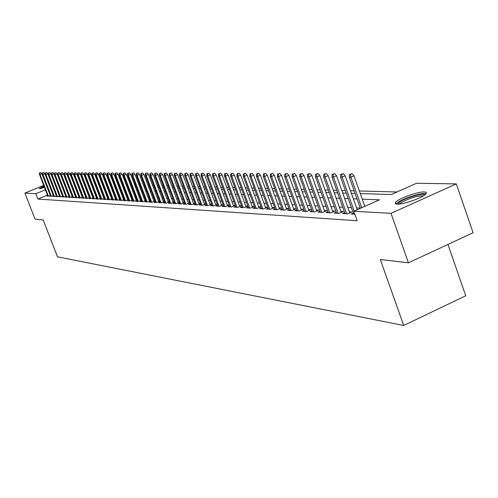 <?xml version="1.0" encoding="UTF-8"?>
<svg xmlns="http://www.w3.org/2000/svg" width="498" height="498" viewBox="0 0 498 498"><rect width="100%" height="100%" fill="white"/><g stroke="black" fill="none" stroke-linecap="round" stroke-linejoin="round"><path stroke-width="0.75" d="M397.105 204.168L395.244 203.607L395.599 202.263C398.356 198.602 417.959 191.556 424.265 191.954C426.406 192.041 426.942 192.701 425.858 193.946C422.939 197.65 403.081 204.703 397.105 204.168M44.527 187.503L39.105 188.624L43.924 185.947M447.939 244.437L465.742 295.781L403.704 325.48L57.5 256.819L43.17 220.01L35.022 219.052L24.9 193.093L43.7 185.368M64.952 177.805L65.325 177.811M68.226 177.854L68.618 177.861M71.544 177.904L71.967 177.911M396.987 191.991L359.351 190.964M354.165 190.827L350.461 190.722M345.351 190.585L341.79 190.491M336.754 190.354L333.324 190.261M328.356 190.124L325.057 190.031M320.152 189.9L316.977 189.813M312.14 189.682L309.077 189.601M304.309 189.47L301.365 189.389M296.659 189.259L293.82 189.184M289.176 189.053L286.437 188.979M281.856 188.854L279.222 188.786M274.697 188.661L272.157 188.593M267.694 188.468L265.247 188.406M260.834 188.281L258.481 188.219M254.123 188.101L251.857 188.039M247.556 187.92L245.371 187.864M241.119 187.746L239.015 187.69M234.813 187.578L232.79 187.522M228.638 187.41L226.69 187.354M222.587 187.242L220.714 187.192M216.655 187.08L214.85 187.03M210.841 186.924L209.104 186.875M205.139 186.769L203.464 186.725M199.542 186.613L197.936 186.569M194.058 186.464L192.514 186.426M188.674 186.32L187.192 186.277M183.395 186.177L181.969 186.14M178.209 186.034L176.84 185.997M173.123 185.897L171.804 185.86M168.125 185.76L166.861 185.729M163.22 185.63L162.006 185.592M158.408 185.499L157.237 185.461M153.67 185.368L152.556 185.337M149.027 185.237L147.95 185.212M144.457 185.119L143.424 185.088M139.969 184.995L138.979 184.97M135.556 184.876L134.609 184.845M131.217 184.758L130.314 184.733M126.953 184.64L126.087 184.615M122.757 184.528L121.935 184.503M118.636 184.416L117.845 184.391M114.577 184.304L113.824 184.285M110.587 184.192L109.871 184.173M106.665 184.086L105.981 184.067M102.8 183.98L102.152 183.961M99.002 183.88L98.38 183.862M95.261 183.774L94.67 183.762M91.576 183.675L91.016 183.662M87.953 183.575L87.424 183.563M84.38 183.482L83.882 183.469M80.869 183.382L80.396 183.37M77.408 183.289L76.96 183.276M360.272 193.566L391.316 194.525L416.521 183.264L456.311 183.887L391.011 213.337L353.804 211.276L379.451 199.823L362.251 199.163M391.011 213.337L408.41 262.801L473.1 232.753L456.311 183.887M353.362 213.113L351.227 214.072L354.875 214.283M344.697 212.621L342.599 213.555L347.747 213.866L351.912 212.005L349.403 211.862M336.225 212.142L334.17 213.057L339.2 213.356L343.321 211.519L340.862 211.382M327.958 211.675L325.941 212.571L330.859 212.864L334.936 211.046L332.527 210.909M319.878 211.214L317.898 212.092L322.704 212.378L326.744 210.586L324.379 210.455M311.978 210.766L310.042 211.625L314.736 211.905L318.732 210.131L316.417 210M304.259 210.33L302.354 211.171L306.942 211.445L310.908 209.689L308.629 209.565M296.708 209.901L294.841 210.722L299.329 210.99L303.257 209.26L301.022 209.135M289.332 209.484L287.495 210.287L291.884 210.548L295.775 208.836L293.577 208.712M282.105 209.073L280.306 209.863L284.601 210.119L288.454 208.425L286.3 208.301M275.039 208.668L273.271 209.446L277.473 209.695L281.289 208.021L279.179 207.903M268.123 208.276L266.386 209.036L270.501 209.278L274.28 207.622L272.207 207.51M261.35 207.89L259.645 208.637L263.672 208.874L267.42 207.236L265.378 207.124M254.721 207.517L253.046 208.245L256.987 208.481L260.703 206.857L258.699 206.745M248.228 207.143L246.578 207.859L250.444 208.089L254.123 206.489L252.15 206.377M241.872 206.782L240.248 207.485L244.032 207.71L247.68 206.122L245.738 206.016M235.635 206.427L234.041 207.118L237.751 207.336L241.368 205.767L239.457 205.662M229.528 206.079L227.96 206.757L231.595 206.975L235.181 205.419L233.307 205.313M223.546 205.736L221.996 206.402L225.563 206.614L229.117 205.076L227.269 204.971M217.676 205.4L216.157 206.054L219.649 206.265L223.172 204.74L221.355 204.641M211.918 205.07L210.424 205.718L213.847 205.917L217.315 204.423M206.272 204.753L204.803 205.381L208.158 205.581L211.563 204.118M200.738 204.435L199.287 205.058L202.58 205.251L205.923 203.813M195.303 204.124L193.878 204.734L197.108 204.927L200.395 203.514M189.968 203.819L188.568 204.423L191.742 204.61L194.967 203.221M184.739 203.52L183.351 204.112L186.47 204.298L189.645 202.935M179.604 203.221L178.24 203.806L181.297 203.987L184.416 202.655M174.555 202.935L173.217 203.508L176.217 203.688L179.286 202.375M169.606 202.655L168.28 203.215L171.231 203.389L174.244 202.107M164.738 202.375L163.437 202.929L166.332 203.103L169.301 201.839M159.964 202.101L158.675 202.649L161.52 202.817L164.44 201.572M155.27 201.833L154 202.369L156.795 202.537L159.665 201.316M150.657 201.566L149.406 202.095L152.151 202.263L154.978 201.061M146.119 201.304L144.887 201.827L147.589 201.989L150.371 200.812M141.669 201.049L140.448 201.566L143.107 201.721L145.839 200.563M137.286 200.8L136.085 201.304L138.693 201.46L141.388 200.321M132.978 200.551L131.796 201.055L134.36 201.204L137.012 200.084M128.745 200.308L127.575 200.8L130.096 200.949L132.711 199.847M124.581 200.072L123.429 200.557L125.907 200.7L128.484 199.617M120.485 199.835L119.346 200.314L121.786 200.457L124.319 199.387M116.451 199.605L115.331 200.078L117.733 200.215L120.23 199.169M112.486 199.374L111.378 199.841L113.743 199.978L116.202 198.945M108.583 199.15L107.493 199.611L109.815 199.748L112.243 198.727M104.748 198.932L103.665 199.381L105.956 199.517L108.346 198.515M100.969 198.714L99.899 199.163L102.152 199.293L104.505 198.304M97.247 198.497L96.189 198.939L98.411 199.069L100.733 198.098M93.58 198.285L92.541 198.721L94.726 198.851L97.017 197.893M89.976 198.079L88.949 198.509L91.097 198.64L93.356 197.694M86.428 197.874L85.407 198.297L87.523 198.428L89.752 197.494M82.929 197.675L81.921 198.092L84.006 198.216L86.204 197.301M79.481 197.476L78.491 197.893L80.545 198.011L82.712 197.108M76.088 197.283L75.111 197.687L77.134 197.812L79.269 196.915M72.745 197.09L71.774 197.494L73.772 197.613L75.877 196.729M69.452 196.897L68.494 197.295L70.455 197.413L72.54 196.548M66.203 196.71L65.257 197.102L67.193 197.22L69.247 196.368M63.009 196.529L62.069 196.915L63.974 197.027L66.004 196.187M59.853 196.343L58.926 196.729L60.806 196.841L62.81 196.013M56.747 196.168L55.832 196.548L57.681 196.654L59.66 195.839M53.684 195.988L52.776 196.361L54.599 196.473L56.554 195.664M50.659 195.814L49.763 196.187L51.568 196.293L53.491 195.496M74.308 184.011L73.947 184.16M395.256 203.626L395.966 203.302M47.472 195.104L37.941 199.044L357.166 220.732L353.804 211.276M360.291 208.102L356.568 207.909M351.42 207.654L347.841 207.473M342.767 207.212L339.312 207.037M334.314 206.788L330.989 206.62M326.053 206.371L322.853 206.209M317.992 205.967L314.91 205.811M310.105 205.568L307.135 205.419M302.398 205.176L299.541 205.033M294.866 204.796L292.114 204.659M287.495 204.423L284.844 204.292M280.287 204.062L277.735 203.931M273.234 203.707L270.775 203.582M266.33 203.358L263.959 203.234M259.57 203.016L257.292 202.898M252.953 202.68L250.755 202.568M246.473 202.356L244.356 202.244M240.123 202.032L238.088 201.933M233.904 201.721L231.944 201.622M227.81 201.41L225.924 201.316M221.834 201.111L220.016 201.018M215.976 200.812L214.227 200.725M210.231 200.526L208.55 200.439M204.597 200.24L202.985 200.159M199.076 199.959L197.519 199.885M193.654 199.686L192.153 199.611M188.331 199.418L186.893 199.343M183.108 199.156L181.726 199.088M177.985 198.895L176.653 198.827M172.949 198.64L171.673 198.578M168.007 198.391L166.786 198.329M163.157 198.148L161.981 198.086M158.389 197.905L157.256 197.849M153.701 197.669L152.618 197.619M149.101 197.438L148.062 197.389M144.576 197.208L143.586 197.158M140.131 196.984L139.179 196.94M135.761 196.766L134.852 196.716M131.466 196.548L130.594 196.505M127.239 196.337L126.405 196.293M123.081 196.125L122.284 196.088M118.997 195.919L118.238 195.882M114.976 195.714L114.247 195.677M111.017 195.515L110.326 195.484M107.126 195.322L106.466 195.284M103.291 195.129L102.669 195.098M99.525 194.936L98.928 194.905M95.809 194.749L95.249 194.718M92.155 194.562L91.626 194.537M88.557 194.382L88.053 194.357M85.015 194.201L84.542 194.183M81.529 194.027L81.074 194.002M78.093 193.853L77.669 193.834M74.706 193.685L74.308 193.666M71.37 193.517L70.996 193.498M68.083 193.349L67.734 193.33M64.846 193.187L64.522 193.168M47.684 195.646L46.793 196.007L48.574 196.112L50.472 195.328M65.879 195.863L65.549 195.845M69.122 196.05L68.774 196.025M72.415 196.231L72.042 196.212M75.758 196.424L75.36 196.399M79.151 196.617L78.728 196.592M82.593 196.81L82.145 196.785M86.092 197.003L85.612 196.978M89.64 197.208L89.136 197.177M93.244 197.407L92.709 197.376M96.911 197.613L96.344 197.582M100.627 197.824L100.03 197.793M104.406 198.036L103.777 198.005M108.247 198.254L107.587 198.216M112.143 198.478L111.452 198.434M116.109 198.702L115.38 198.658M120.136 198.926L119.377 198.883M124.232 199.156L123.436 199.113M128.397 199.393L127.563 199.343M132.63 199.63L131.758 199.58M136.938 199.872L136.022 199.823M141.314 200.121L140.361 200.065M145.771 200.37L144.775 200.314M150.303 200.632L149.263 200.57M154.915 200.887L153.832 200.825M159.609 201.155L158.476 201.092M164.384 201.422L163.207 201.354M169.245 201.696L168.019 201.628M174.2 201.976L172.918 201.908M179.243 202.263L177.911 202.188M184.378 202.549L182.99 202.474M189.607 202.848L188.169 202.767M194.942 203.147L193.442 203.066M200.37 203.452L198.814 203.365M205.911 203.769L204.286 203.676M211.55 204.087L209.87 203.987M217.309 204.41L215.553 204.311M408.41 262.801L380.31 259.514L403.704 325.48M37.941 199.044L35.862 193.703L24.9 193.093M45.405 189.769L35.862 193.703M357.054 198.963L353.343 198.827M348.214 198.627L344.641 198.49M339.586 198.297L336.15 198.167M331.164 197.974L327.852 197.849M322.934 197.662L319.747 197.538M314.898 197.357L311.829 197.239M307.042 197.052L304.085 196.94M299.36 196.76L296.515 196.654M291.853 196.473L289.114 196.368M284.514 196.193L281.874 196.094M277.33 195.919L274.784 195.82M270.302 195.652L267.849 195.558M263.423 195.384L261.064 195.297M256.694 195.129L254.416 195.042M250.096 194.88L247.911 194.793M243.64 194.631L241.536 194.55M237.316 194.388L235.286 194.313M231.122 194.152L229.167 194.077M225.046 193.921L223.166 193.846M219.095 193.691L217.284 193.622M213.262 193.467L211.519 193.405M207.535 193.249L205.861 193.187M201.927 193.037L200.314 192.975M196.424 192.826L194.874 192.763M191.02 192.62L189.533 192.564M185.723 192.415L184.291 192.359M180.519 192.216L179.143 192.166M175.414 192.023L174.088 191.973M170.403 191.83L169.127 191.78M165.479 191.643L164.259 191.593M160.642 191.456L159.472 191.413M155.893 191.276L154.772 191.232M151.23 191.095L150.153 191.058M146.642 190.921L145.609 190.883M142.142 190.753L141.152 190.709M137.709 190.578L136.763 190.541M133.358 190.417L132.449 190.379M129.075 190.248L128.21 190.217M124.867 190.087L124.039 190.055M120.734 189.931L119.937 189.9M116.663 189.775L115.903 189.744M112.654 189.62L111.932 189.595M108.713 189.47L108.029 189.445M104.841 189.321L104.182 189.296M101.026 189.178L100.403 189.153M97.266 189.035L96.674 189.01M93.574 188.891L93.014 188.873M89.933 188.754L89.403 188.736M86.353 188.618L85.849 188.599M82.824 188.481L82.344 188.462M79.35 188.35L78.896 188.331M75.926 188.219L75.503 188.2M72.552 188.088L72.154 188.076M69.234 187.964L68.861 187.945M65.96 187.839L65.612 187.821M62.736 187.715L62.412 187.702M61.13 184.378L61.453 184.385M64.323 184.478L64.672 184.484M67.56 184.577L67.933 184.584M70.847 184.677L71.245 184.69M74.183 184.777L74.607 184.789M77.576 184.883L78.024 184.895M81.012 184.988L81.485 185.001M84.504 185.094L85.009 185.113M88.053 185.206L88.582 185.219M91.651 185.312L92.211 185.331M95.305 185.424L95.896 185.443M99.021 185.542L99.644 185.561M102.793 185.654L103.447 185.679M106.628 185.773L107.313 185.798M110.525 185.897L111.247 185.916M114.484 186.015L115.237 186.04M118.512 186.14L119.302 186.165M122.601 186.264L123.429 186.289M126.76 186.395L127.625 186.42M130.993 186.526L131.895 186.551M135.294 186.657L136.24 186.688M139.67 186.787L140.654 186.818M144.121 186.924L145.148 186.962M148.647 187.067L149.724 187.099M153.26 187.211L154.38 187.242M157.947 187.354L159.117 187.385M162.721 187.497L163.935 187.534M167.583 187.646L168.847 187.69M172.532 187.802L173.852 187.839M177.568 187.958L178.944 187.995M182.704 188.113L184.136 188.157M187.933 188.275L189.421 188.319M193.261 188.437L194.805 188.487M198.69 188.605L200.302 188.655M204.23 188.773L205.898 188.823M209.87 188.947L211.606 189.003M215.622 189.122L217.427 189.178M221.492 189.302L223.365 189.365M227.48 189.489L229.429 189.551M233.587 189.676L235.61 189.738M239.818 189.869L241.922 189.931M246.18 190.062L248.359 190.13M252.673 190.261L254.939 190.329M259.302 190.466L261.655 190.541M266.075 190.672L268.522 190.753M272.991 190.89L275.531 190.964M280.063 191.108L282.696 191.188M287.29 191.325L290.023 191.413M294.673 191.556L297.518 191.643M302.224 191.786L305.174 191.873M309.949 192.023L313.018 192.116M317.855 192.265L321.036 192.365M325.941 192.514L329.246 192.614M334.22 192.77L337.65 192.875M342.699 193.031L346.259 193.137M351.376 193.299L355.08 193.411M72.266 178.695L71.905 178.844M69.396 179.878L69.06 180.021M66.57 181.048L66.253 181.179M50.286 195.403L41.9 173.752L40.014 174.518L48.381 196.106M39.778 172.949L40.824 172.52L39.485 172.943L40.014 174.518L39.491 174.518L47.852 196.075M41.9 173.752L40.824 172.52M39.485 172.943L39.491 174.518M41.104 188.518L44.297 186.906M44.247 186.787L40.394 188.68M397.765 204.174L399.639 202.014C405.497 197.75 424.103 192.458 424.775 194.899M423.431 195.801C416.758 195.876 409.225 198.21 400.834 202.804L399.377 204.062M426.051 193.722C422.46 192.315 403.946 198.023 397.921 202.369L396.041 204.031M53.286 195.577L44.851 173.771L42.953 174.543L51.369 196.28M42.71 172.962L43.762 172.532L42.411 172.962L42.953 174.543L42.423 174.543L50.827 196.249M44.851 173.771L43.762 172.532M42.411 172.962L42.423 174.543M56.33 195.758L47.839 173.79L45.928 174.568L54.4 196.461M45.685 172.974L46.744 172.545L45.386 172.974L45.928 174.568L45.393 174.568L53.852 196.43M47.839 173.79L46.744 172.545M45.386 172.974L45.393 174.568M59.418 195.938L50.871 173.808L48.947 174.599L57.475 196.642M48.704 172.987L49.769 172.551L48.399 172.987L48.947 174.599L48.406 174.593L56.915 196.61M50.871 173.808L49.769 172.551M48.399 172.987L48.406 174.593M62.549 196.119L53.946 173.833L52.016 174.624L60.594 196.828M51.761 173.005L52.838 172.563L51.456 173.005L52.016 174.624L51.456 174.617L60.028 196.797M53.946 173.833L52.838 172.563M51.456 173.005L51.456 174.617M65.73 196.299L57.071 173.852L55.122 174.649L63.756 197.015M54.867 173.018L55.95 172.576L54.556 173.018L55.122 174.649L54.562 174.642L63.184 196.984M57.071 173.852L55.95 172.576M54.556 173.018L54.562 174.642M68.954 196.486L60.233 173.87L58.278 174.674L66.962 197.208M58.017 173.036L59.106 172.588L57.706 173.03L58.278 174.674L57.706 174.674L66.383 197.171M60.233 173.87L59.106 172.588M57.706 173.03L57.706 174.674M72.222 196.679L63.451 173.895L61.478 174.705L70.224 197.401M61.217 173.049L62.312 172.601L60.893 173.049L61.478 174.705L60.899 174.698L69.633 197.364M63.451 173.895L62.312 172.601M60.893 173.049L60.899 174.698M75.54 196.872L66.707 173.914L64.728 174.73L73.523 197.594M64.466 173.067L65.568 172.613L64.136 173.061L64.728 174.73L64.136 174.73L72.926 197.563M66.707 173.914L65.568 172.613M64.136 173.061L64.136 174.73M78.908 197.071L70.019 173.939L68.021 174.761L76.879 197.793M67.759 173.08L68.867 172.625L67.423 173.08L67.759 173.08L68.021 174.761L67.423 174.754L76.275 197.756M70.019 173.939L68.867 172.625M67.423 173.08L67.423 174.754M82.332 197.264L73.38 173.964L71.37 174.786L80.284 197.999M71.102 173.099L72.216 172.638L70.766 173.092L71.102 173.099L71.37 174.786L70.76 174.786L79.668 197.961M73.38 173.964L72.216 172.638M70.766 173.092L70.76 174.786M85.799 197.469L76.792 173.983L74.762 174.817L83.745 198.204M74.495 173.111L75.621 172.65L74.152 173.111L74.495 173.111L74.762 174.817L74.152 174.81L83.116 198.167M76.792 173.983L75.621 172.65M74.152 173.111L74.152 174.81M89.329 197.675L80.253 174.007L78.217 174.848L87.25 198.409M77.943 173.13L79.076 172.663L77.595 173.13L77.943 173.13L78.217 174.848L77.588 174.842L86.615 198.372M80.253 174.007L79.076 172.663M77.595 173.13L77.588 174.842M92.902 197.88L83.77 174.032L81.716 174.879L90.817 198.621M81.442 173.148L82.581 172.675L81.087 173.142L81.442 173.148L81.716 174.879L81.081 174.873L90.169 198.584M83.77 174.032L82.581 172.675M81.087 173.142L81.081 174.873M96.537 198.092L87.343 174.057L85.276 174.91L94.433 198.833M84.996 173.161L86.148 172.688L84.635 173.161L84.996 173.161L85.276 174.91L84.629 174.904L93.78 198.795M87.343 174.057L86.148 172.688M84.635 173.161L84.629 174.904M100.229 198.31L90.972 174.076L88.887 174.941L98.112 199.057M88.607 173.18L89.764 172.7L88.239 173.18L88.607 173.18L88.887 174.941L88.233 174.935L97.446 199.013M90.972 174.076L89.764 172.7M88.239 173.18L88.233 174.935M103.982 198.528L94.657 174.101L92.56 174.972L101.841 199.275M92.273 173.198L93.437 172.719L91.906 173.198L92.273 173.198L92.56 174.972L91.893 174.966L101.169 199.237M94.657 174.101L93.437 172.719M91.906 173.198L91.893 174.966M107.786 198.752L98.399 174.126L96.288 175.003L105.638 199.499M95.996 173.217L97.172 172.731L95.622 173.211L95.996 173.217L96.288 175.003L95.61 174.997L104.947 199.461M98.399 174.126L97.172 172.731M95.622 173.211L95.61 174.997M111.658 198.976L102.202 174.157L100.073 175.035L109.492 199.729M99.781 173.236L100.963 172.744L99.401 173.229L99.781 173.236L100.073 175.035L99.388 175.028L108.788 199.686M102.202 174.157L100.963 172.744M99.401 173.229L99.388 175.028M115.592 199.206L106.068 174.182L103.926 175.066L113.407 199.959M103.628 173.254L104.823 172.756L103.242 173.248L103.628 173.254L103.926 175.066L103.229 175.059L112.697 199.922M106.068 174.182L104.823 172.756M103.242 173.248L103.229 175.059M119.588 199.437L109.996 174.207L107.836 175.103L117.385 200.196M107.537 173.273L108.738 172.775L107.145 173.267L107.537 173.273L107.836 175.103L107.126 175.097L116.663 200.152M109.996 174.207L108.738 172.775M107.145 173.267L107.126 175.097M123.647 199.673L113.992 174.232L111.813 175.134L121.431 200.439M111.515 173.292L112.722 172.787L111.11 173.285L111.515 173.292L111.813 175.134L111.091 175.128L120.697 200.395M113.992 174.232L112.722 172.787M111.11 173.285L111.091 175.128M127.781 199.916L118.051 174.263L115.86 175.172L125.54 200.682M115.555 173.31L116.769 172.806L115.144 173.304L115.555 173.31L115.86 175.172L115.125 175.165L124.793 200.638M118.051 174.263L116.769 172.806M115.144 173.304L115.125 175.165M131.976 200.159L122.178 174.288L119.968 175.203L129.723 200.931M119.657 173.329L120.883 172.818L119.246 173.329L119.657 173.329L119.968 175.203L119.221 175.196L128.963 200.887M122.178 174.288L120.883 172.818M119.246 173.329L119.221 175.196M136.247 200.408L126.374 174.312L124.151 175.24L133.968 201.18M123.834 173.348L125.073 172.837L123.417 173.348L123.834 173.348L124.151 175.24L123.392 175.234L133.203 201.136M126.374 174.312L125.073 172.837M123.417 173.348L123.392 175.234M140.585 200.663L130.638 174.344L128.397 175.277L138.295 201.435M128.086 173.366L129.331 172.85L127.656 173.366L128.086 173.366L128.397 175.277L127.631 175.271L137.51 201.391M130.638 174.344L129.331 172.85M127.656 173.366L127.631 175.271M145.005 200.918L134.983 174.375L132.723 175.315L142.689 201.696M132.406 173.391L133.657 172.868L131.97 173.385L132.406 173.391L132.723 175.315L131.939 175.308L141.893 201.653M134.983 174.375L133.657 172.868M131.97 173.385L131.939 175.308M149.493 201.18L139.396 174.4L137.124 175.352L147.165 201.964M136.801 173.41L138.064 172.881L136.359 173.41L136.801 173.41L137.124 175.352L136.328 175.346L146.35 201.914M139.396 174.4L138.064 172.881M136.359 173.41L136.328 175.346M154.063 201.447L143.891 174.431L141.6 175.389L151.716 202.232M141.27 173.435L142.546 172.899L140.822 173.429L141.27 173.435L141.6 175.389L140.785 175.383L150.888 202.182M143.891 174.431L142.546 172.899M140.822 173.429L140.785 175.383M158.713 201.721L148.466 174.462L146.157 175.427L156.347 202.505M145.821 173.453L147.103 172.918L145.36 173.453L145.821 173.453L146.157 175.427L145.329 175.421L155.507 202.456M148.466 174.462L147.103 172.918M145.36 173.453L145.329 175.421M163.444 201.995L153.116 174.493L150.788 175.47L161.059 202.786M150.452 173.478L151.747 172.937L149.985 173.472L150.452 173.478L150.788 175.47L149.948 175.464L160.2 202.736M153.116 174.493L151.747 172.937M149.985 173.472L149.948 175.464M168.262 202.275L157.854 174.524L155.507 175.508L165.853 203.072M155.171 173.497L156.472 172.955L154.691 173.497L155.171 173.497L155.507 175.508L154.654 175.501L164.981 203.022M157.854 174.524L156.472 172.955M154.691 173.497L154.654 175.501M173.167 202.561L162.678 174.555L160.312 175.551L170.739 203.365M159.97 173.522L161.284 172.968L159.484 173.522L159.97 173.522L160.312 175.551L159.441 175.545L169.849 203.309M162.678 174.555L161.284 172.968M159.484 173.522L159.441 175.545M178.16 202.854L167.589 174.593L165.205 175.595L175.707 203.657M164.857 173.547L166.183 172.987L164.365 173.541L164.857 173.547L165.205 175.595L164.315 175.582L174.81 203.601M167.589 174.593L166.183 172.987M164.365 173.541L164.315 175.582M183.245 203.153L172.594 174.624L170.185 175.632L180.774 203.956M169.83 173.565L171.169 173.005L169.332 173.565L169.83 173.565L170.185 175.632L169.283 175.626L179.853 203.906M172.594 174.624L171.169 173.005M169.332 173.565L169.283 175.626M188.425 203.458L177.686 174.661L175.265 175.676L185.928 204.261M174.904 173.59L176.248 173.024L174.393 173.59L174.904 173.59L175.265 175.676L174.344 175.669L184.995 204.211M177.686 174.661L176.248 173.024M174.393 173.59L174.344 175.669M193.703 203.769L182.878 174.692L180.432 175.726L191.188 204.578M180.071 173.615L181.428 173.049L179.548 173.615L180.071 173.615L180.432 175.726L179.498 175.713L190.23 204.516M182.878 174.692L181.428 173.049M179.548 173.615L179.498 175.713M199.082 204.08L188.163 174.73L185.698 175.769L196.542 204.896M185.331 173.64L186.7 173.067L184.802 173.64L185.331 173.64L185.698 175.769L184.746 175.757L195.571 204.834M188.163 174.73L186.7 173.067M184.802 173.64L184.746 175.757M204.56 204.404L193.554 174.767L191.07 175.813L201.995 205.22M190.697 173.665L192.079 173.086L190.155 173.665L190.697 173.665L191.07 175.813L190.099 175.806L201.005 205.157M193.554 174.767L192.079 173.086M190.155 173.665L190.099 175.806M210.144 204.728L199.051 174.798L196.542 175.862L207.554 205.55M196.162 173.696L197.557 173.105L195.614 173.69L196.162 173.696L196.542 175.862L195.552 175.85L206.546 205.487M199.051 174.798L197.557 173.105M195.614 173.69L195.552 175.85M215.833 205.064L204.647 174.835L202.12 175.906L213.225 205.886M201.74 173.721L203.14 173.13L201.173 173.721L201.74 173.721L202.12 175.906L201.111 175.9L212.198 205.823M204.647 174.835L203.14 173.13M201.173 173.721L201.111 175.9M221.641 205.406L210.361 174.879L207.809 175.956L219.002 206.228M207.423 173.746L208.836 173.148L206.851 173.746L207.423 173.746L207.809 175.956L206.782 175.95L217.956 206.166M210.361 174.879L208.836 173.148M206.851 173.746L206.782 175.95M227.561 205.749L216.182 174.916L213.617 176.006L224.897 206.577M213.219 173.777L214.644 173.173L212.634 173.771L213.219 173.777L213.617 176.006L212.559 175.999L223.832 206.514M216.182 174.916L214.644 173.173M212.634 173.771L212.559 175.999M233.593 206.104L222.127 174.954L219.537 176.055L230.91 206.931M219.132 173.802L220.57 173.192L218.535 173.802L219.132 173.802L219.537 176.055L218.46 176.049L229.821 206.869M222.127 174.954L220.57 173.192M218.535 173.802L218.46 176.049M239.756 206.465L228.19 174.997L225.575 176.111L237.048 207.299M225.164 173.833L226.621 173.217L224.554 173.827L225.164 173.833L225.575 176.111L224.48 176.099L235.934 207.23M228.19 174.997L226.621 173.217M224.554 173.827L224.48 176.099M246.043 206.838L234.377 175.035L231.738 176.161L243.304 207.666M231.321 173.864L232.79 173.236L230.699 173.858L231.321 173.864L231.738 176.161L230.618 176.155L242.171 207.598M234.377 175.035L232.79 173.236M230.699 173.858L230.618 176.155M252.461 207.212L240.69 175.078L238.025 176.217L249.697 208.046M237.608 173.895L239.084 173.26L236.973 173.889L237.608 173.895L238.025 176.217L236.886 176.205L248.533 207.977M240.69 175.078L239.084 173.26M236.973 173.889L236.886 176.205M259.01 207.598L247.139 175.122L244.45 176.273L256.221 208.432M244.026 173.92L245.514 173.285L243.379 173.92L244.026 173.92L244.45 176.273L243.285 176.261L255.032 208.363M247.139 175.122L245.514 173.285M243.379 173.92L243.285 176.261M265.695 207.99L253.719 175.165L251.011 176.329L262.882 208.83M250.575 173.951L252.081 173.31L249.915 173.951L250.575 173.951L251.011 176.329L249.822 176.317L261.668 208.755M253.719 175.165L252.081 173.31M249.915 173.951L249.822 176.317M272.524 208.394L260.442 175.209L257.709 176.385L269.679 209.235M257.267 173.989L258.786 173.335L256.595 173.983L257.267 173.989L257.709 176.385L256.495 176.373L268.447 209.16M260.442 175.209L258.786 173.335M256.595 173.983L256.495 176.373M279.502 208.805L267.314 175.259L264.55 176.441L276.627 209.646M264.102 174.02L265.639 173.36L263.417 174.014L264.102 174.02L264.55 176.441L263.311 176.435L275.369 209.571M267.314 175.259L265.639 173.36M263.417 174.014L263.311 176.435M286.636 209.222L274.33 175.302L271.547 176.504L283.729 210.063M271.093 174.051L272.636 173.385L270.383 174.051L271.093 174.051L271.547 176.504L270.277 176.491L282.441 209.988M274.33 175.302L272.636 173.385M270.383 174.051L270.277 176.491M293.92 209.652L281.507 175.352L278.693 176.566L290.988 210.498M278.233 174.088L279.795 173.416L277.511 174.082L278.233 174.088L278.693 176.566L277.398 176.553L289.668 210.417M281.507 175.352L279.795 173.416M277.511 174.082L277.398 176.553M301.371 210.094L288.84 175.402L286.001 176.628L298.402 210.934M285.535 174.119L287.109 173.441L284.794 174.119L285.535 174.119L286.001 176.628L284.675 176.616L297.057 210.853M288.84 175.402L287.109 173.441M284.794 174.119L284.675 176.616M308.984 210.542L296.341 175.452L293.478 176.69L305.99 211.389M292.998 174.157L294.586 173.472L292.245 174.151L292.998 174.157L293.478 176.69L292.121 176.678L304.608 211.301M296.341 175.452L294.586 173.472M292.245 174.151L292.121 176.678M316.772 211.003L304.01 175.501L301.116 176.759L313.746 211.849M300.63 174.194L302.242 173.497L299.858 174.188L300.63 174.194L301.116 176.759L299.728 176.746L312.339 211.762M304.01 175.501L302.242 173.497M299.858 174.188L299.728 176.746M324.746 211.469L311.86 175.557L308.941 176.821L321.683 212.316M308.443 174.232L310.067 173.528L307.652 174.225L308.443 174.232L308.941 176.821L307.515 176.809L320.239 212.229M311.86 175.557L310.067 173.528M307.652 174.225L307.515 176.809M332.901 211.955L319.89 175.607L316.94 176.89L329.8 212.802M316.435 174.269L318.079 173.559L315.632 174.263L316.435 174.269L316.94 176.89L315.489 176.877L328.325 212.708M319.89 175.607L318.079 173.559M315.632 174.263L315.489 176.877M341.242 212.447L328.114 175.663L325.138 176.964L338.117 213.293M324.621 174.306L326.277 173.59L323.793 174.306L324.621 174.306L325.138 176.964L323.644 176.952L336.604 213.2M328.114 175.663L326.277 173.59M323.793 174.306L323.644 176.952M349.789 212.951L336.536 175.719L333.523 177.033L346.627 213.798M333 174.35L334.675 173.621L332.154 174.344L333 174.35L333.523 177.033L331.998 177.02L345.083 213.704M336.536 175.719L334.675 173.621M332.154 174.344L331.998 177.02M357.222 209.751L345.158 175.775L342.114 177.107L354.203 211.102M341.584 174.387L343.271 173.653L340.719 174.387L341.584 174.387L342.114 177.107L340.557 177.095L353.761 214.221M345.158 175.775L343.271 173.653M340.719 174.387L340.557 177.095M364.804 206.365L353.991 175.838L350.922 177.182L361.747 207.728M350.38 174.431L352.086 173.684L349.49 174.424L350.38 174.431L350.922 177.182L349.316 177.17L360.378 208.345M353.991 175.838L352.086 173.684M349.49 174.424L349.316 177.17"/></g></svg>
